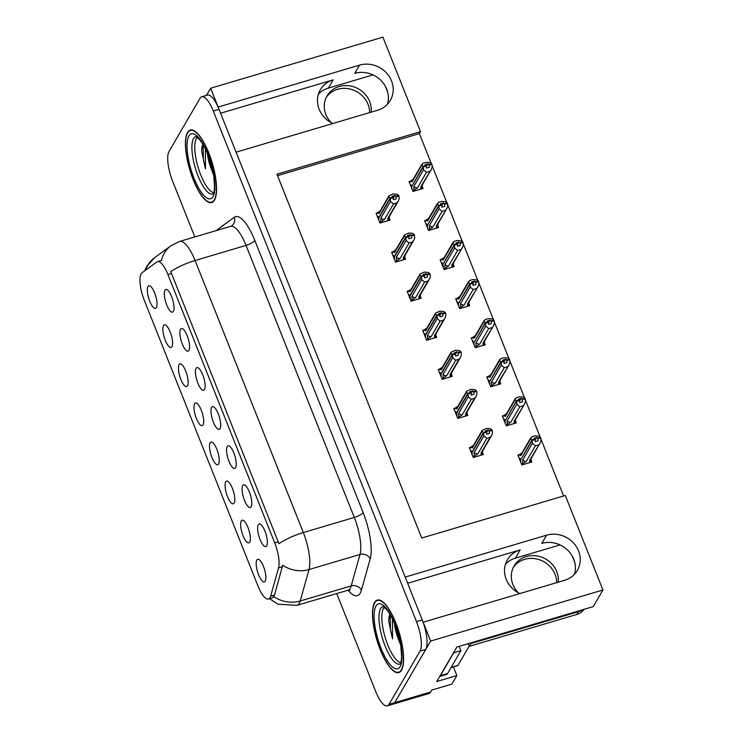 <?xml version="1.0" encoding="UTF-8"?>
<svg xmlns="http://www.w3.org/2000/svg" width="743" height="743" viewBox="0 0 743 743"><rect width="100%" height="100%" fill="white"/><g stroke="black" fill="none" stroke-linecap="round" stroke-linejoin="round"><path stroke-width="1.11" d="M318.413 94.157A25.206 22.996 -149.8 0 1 328.332 88.129L373.005 74.885M332.845 123.514A25.206 22.996 -149.8 0 1 319.156 109.258A25.206 22.996 -149.8 0 1 320.344 89.754A25.206 22.996 -149.8 0 1 333.143 79.873L220.597 113.233M505.463 564.197A25.206 22.996 -149.8 0 1 515.382 558.16L560.055 544.925M407.647 583.274L520.193 549.913A25.206 22.996 30.2 0 0 507.395 559.795A25.206 22.996 30.2 0 0 506.206 579.289A25.206 22.996 30.2 0 0 519.896 593.555M265.251 581.184A11.814 3.669 -106.5 0 0 264.406 569.073A11.814 3.669 -106.5 0 0 258.434 559.293A11.814 3.669 -106.5 0 0 256.827 560.027A11.814 3.669 -106.5 0 0 258.415 574.32A11.814 3.669 -106.5 0 0 265.019 581.509A11.814 3.669 -106.5 0 0 265.251 581.184M235.596 467.663A11.814 3.669 -106.5 0 0 234.751 455.552A11.814 3.669 -106.5 0 0 228.779 445.772A11.814 3.669 -106.5 0 0 227.172 446.506A11.814 3.669 -106.5 0 0 228.77 460.799A11.814 3.669 -106.5 0 0 235.364 467.988A11.814 3.669 -106.5 0 0 235.596 467.663M251.143 506.745A11.814 3.669 -106.5 0 0 250.307 494.624A11.814 3.669 -106.5 0 0 244.336 484.845A11.814 3.669 -106.5 0 0 242.72 485.578A11.814 3.669 -106.5 0 0 244.317 499.872A11.814 3.669 -106.5 0 0 250.92 507.06A11.814 3.669 -106.5 0 0 251.143 506.745M188.945 350.436A11.814 3.669 -106.5 0 0 188.1 338.325A11.814 3.669 -106.5 0 0 182.128 328.545A11.814 3.669 -106.5 0 0 180.521 329.279A11.814 3.669 -106.5 0 0 182.119 343.572A11.814 3.669 -106.5 0 0 188.713 350.761A11.814 3.669 -106.5 0 0 188.945 350.436M203.043 424.885A11.814 3.669 -106.5 0 0 202.207 412.764A11.814 3.669 -106.5 0 0 196.236 402.985A11.814 3.669 -106.5 0 0 194.629 403.718A11.814 3.669 -106.5 0 0 196.217 418.021A11.814 3.669 -106.5 0 0 202.82 425.2A11.814 3.669 -106.5 0 0 203.043 424.885M171.949 346.73A11.814 3.669 -106.5 0 0 171.104 334.61A11.814 3.669 -106.5 0 0 165.132 324.84A11.814 3.669 -106.5 0 0 163.525 325.573A11.814 3.669 -106.5 0 0 165.122 339.867A11.814 3.669 -106.5 0 0 171.717 347.055A11.814 3.669 -106.5 0 0 171.949 346.73M266.691 545.817A11.814 3.669 -106.5 0 0 265.855 533.697A11.814 3.669 -106.5 0 0 259.883 523.926A11.814 3.669 -106.5 0 0 258.276 524.66A11.814 3.669 -106.5 0 0 259.864 538.954A11.814 3.669 -106.5 0 0 266.468 546.142A11.814 3.669 -106.5 0 0 266.691 545.817M218.6 463.957A11.814 3.669 -106.5 0 0 217.755 451.846A11.814 3.669 -106.5 0 0 211.783 442.066A11.814 3.669 -106.5 0 0 210.176 442.8A11.814 3.669 -106.5 0 0 211.774 457.094A11.814 3.669 -106.5 0 0 218.368 464.282A11.814 3.669 -106.5 0 0 218.6 463.957M249.694 542.111A11.814 3.669 -106.5 0 0 248.859 529.991A11.814 3.669 -106.5 0 0 242.887 520.211A11.814 3.669 -106.5 0 0 241.28 520.945A11.814 3.669 -106.5 0 0 242.868 535.248A11.814 3.669 -106.5 0 0 249.472 542.436A11.814 3.669 -106.5 0 0 249.694 542.111M234.147 503.03A11.814 3.669 -106.5 0 0 233.302 490.919A11.814 3.669 -106.5 0 0 227.33 481.139A11.814 3.669 -106.5 0 0 225.723 481.873A11.814 3.669 -106.5 0 0 227.321 496.166A11.814 3.669 -106.5 0 0 233.915 503.355A11.814 3.669 -106.5 0 0 234.147 503.03M204.492 389.508A11.814 3.669 -106.5 0 0 203.656 377.398A11.814 3.669 -106.5 0 0 197.684 367.618A11.814 3.669 -106.5 0 0 196.068 368.352A11.814 3.669 -106.5 0 0 197.666 382.645A11.814 3.669 -106.5 0 0 204.269 389.834A11.814 3.669 -106.5 0 0 204.492 389.508M220.039 428.59A11.814 3.669 -106.5 0 0 219.204 416.47A11.814 3.669 -106.5 0 0 213.232 406.7A11.814 3.669 -106.5 0 0 211.625 407.424A11.814 3.669 -106.5 0 0 213.213 421.727A11.814 3.669 -106.5 0 0 219.817 428.915A11.814 3.669 -106.5 0 0 220.039 428.59M156.392 307.658A11.814 3.669 -106.5 0 0 155.556 295.538A11.814 3.669 -106.5 0 0 149.584 285.758A11.814 3.669 -106.5 0 0 147.978 286.492A11.814 3.669 -106.5 0 0 149.566 300.794A11.814 3.669 -106.5 0 0 156.169 307.974A11.814 3.669 -106.5 0 0 156.392 307.658M187.496 385.803A11.814 3.669 -106.5 0 0 186.651 373.692A11.814 3.669 -106.5 0 0 180.679 363.912A11.814 3.669 -106.5 0 0 179.072 364.646A11.814 3.669 -106.5 0 0 180.67 378.939A11.814 3.669 -106.5 0 0 187.264 386.128A11.814 3.669 -106.5 0 0 187.496 385.803M173.398 311.363A11.814 3.669 -106.5 0 0 172.552 299.243A11.814 3.669 -106.5 0 0 166.581 289.473A11.814 3.669 -106.5 0 0 164.974 290.197A11.814 3.669 -106.5 0 0 166.562 304.5A11.814 3.669 -106.5 0 0 173.165 311.689A11.814 3.669 -106.5 0 0 173.398 311.363M270.015 597.697A21.268 6.603 -106.5 0 0 270.656 596.1L278.56 567.884A21.268 6.603 -106.5 0 0 274.724 542.91L167.918 274.52A21.268 6.603 -106.5 0 0 157.488 261.657A21.268 6.603 -106.5 0 0 156.829 261.982L141.997 272.783A21.268 6.603 -106.5 0 0 144.318 300.376L258.053 586.181A21.268 6.603 -106.5 0 0 268.474 599.044A21.268 6.603 -106.5 0 0 270.015 597.697M453.416 666.926L456.852 675.573L451.883 684.108L431.785 690.061L430.652 692.012A23.627 7.337 -106.5 0 1 428.943 693.507L393.056 704.15A23.627 7.337 -106.5 0 0 394.756 702.655L430.643 641.06L423.148 622.225L564.559 580.311A25.206 22.996 30.2 0 0 577.357 570.429A25.206 22.996 30.2 0 0 574.005 543.514A25.206 22.996 30.2 0 0 546.597 535.174L405.186 577.079L236.098 152.185L377.509 110.27A25.206 22.996 30.2 0 0 390.307 100.389A25.206 22.996 30.2 0 0 386.954 73.473A25.206 22.996 30.2 0 0 359.547 65.133L218.136 107.048L210.641 88.213L206.461 95.373M574.478 574.274A25.206 22.996 30.2 0 0 567.383 549.885A25.206 22.996 30.2 0 0 541.796 543.421L546.597 535.174M456.852 675.573L436.754 681.535L456.861 647.032L593.248 606.604L602.926 589.998L430.643 641.06M431.246 163.404L419.396 133.619L420.529 131.669L382.924 37.15L210.641 88.213M420.529 131.669L276.963 174.215L421.745 538.034L565.312 495.479L602.926 589.998M563.603 495.99L540.867 438.853M540.096 436.93L525.31 399.771M524.549 397.858L509.763 360.699M509.001 358.776L494.216 321.626M493.445 319.704L478.659 282.544M477.898 280.631L463.112 243.472M462.35 241.549L447.565 204.399M446.803 202.477L432.008 165.317M419.396 133.619L277.538 175.664M522.05 464.895L522.719 463.743L522.7 459.973L532.406 443.311L532.164 440.413L535.034 439.568L535.211 441.63L538.081 440.775L537.913 438.714L540.783 437.868L540.551 437.283L537.681 438.138L536.734 437.395L533.864 438.249L534.811 438.992L531.932 439.837L530.613 438.797L520.908 455.459L519.125 454.707L517.908 455.078L521.837 464.951L531.886 461.979L531.161 460.149M503.578 415.643L502.352 416.006L506.28 425.878L516.339 422.897L515.605 421.067M472.474 337.489L471.257 337.851L475.186 347.724L485.235 344.752L484.51 342.922M459.852 308.586L460.521 307.435L460.502 303.664L470.208 287.012L469.966 284.114L472.836 283.259L473.012 285.331L475.882 284.476L475.706 282.414L478.576 281.56L478.353 280.984L475.483 281.829L474.536 281.086L471.666 281.941L472.604 282.684L469.734 283.538L468.415 282.498L458.71 299.15L456.926 298.407L455.7 298.779L459.638 308.651L469.687 305.67L468.954 303.841M444.305 269.514L444.973 268.362L444.955 264.592L454.66 247.93L454.419 245.041L457.289 244.187L457.456 246.249L460.335 245.404L460.158 243.332L463.028 242.487L462.796 241.902L459.926 242.757L458.988 242.014L456.109 242.868L457.056 243.611L454.187 244.456L452.858 243.416L443.153 260.078L441.379 259.335L440.153 259.697L444.082 269.579L454.131 266.598L453.406 264.768M428.748 230.432L429.417 229.281L429.398 225.519L439.113 208.857L438.862 205.96L441.741 205.114L441.909 207.176L444.778 206.322L444.611 204.26L447.481 203.406L447.249 202.83L444.379 203.684L443.432 202.941L440.562 203.786L441.509 204.529L438.639 205.384L437.311 204.344L427.606 221.005L425.832 220.253L424.606 220.625L428.535 230.497L438.584 227.525L437.859 225.696M490.947 386.741L491.625 385.589L491.606 381.818L501.311 365.157L501.07 362.268L503.94 361.414L504.107 363.476L506.986 362.63L506.81 360.559L509.679 359.714L509.447 359.138L506.577 359.983L505.639 359.24L502.76 360.095L503.708 360.838L500.838 361.683L499.51 360.643L489.804 377.305L488.03 376.562L486.804 376.924L490.733 386.806L500.782 383.825L500.058 381.995M413.201 191.36L413.87 190.208L413.851 186.437L423.556 169.785L423.315 166.887L426.185 166.033L426.361 168.104L429.231 167.249L429.055 165.187L431.934 164.333L431.702 163.757L428.832 164.602L427.884 163.859L425.015 164.714L425.953 165.457L423.083 166.311L421.764 165.271L412.059 181.924L410.275 181.181L409.049 181.552L412.987 191.425L423.036 188.443L422.303 186.614M470.579 447.267L469.353 447.63L473.282 457.502L483.34 454.521L482.606 452.691M454.214 409.579L455.032 408.186L453.806 408.548L457.734 418.43L467.784 415.448L467.059 413.619M423.12 331.424L423.928 330.031L422.702 330.403L426.64 340.275L436.689 337.294L435.955 335.464M408.371 290.959L407.155 291.321L411.083 301.194L421.132 298.222L420.408 296.392M392.016 253.279L392.833 251.877L391.607 252.249L395.536 262.121L405.585 259.14L404.861 257.319M439.475 369.113L438.259 369.475L442.187 379.348L452.236 376.367L451.512 374.546M376.469 214.198L377.277 212.804L376.06 213.176L379.989 223.049L390.038 220.067L389.304 218.238M359.547 65.133L354.745 73.381A25.206 22.996 -149.8 0 1 380.332 79.845A25.206 22.996 -149.8 0 1 387.428 104.243M401.517 670.186A37.809 11.749 -106.5 0 0 397.672 627.891A37.809 11.749 -106.5 0 0 377.305 600.084A37.809 11.749 -106.5 0 0 374.574 602.48A37.809 11.749 -106.5 0 0 378.419 644.775A37.809 11.749 -106.5 0 0 398.787 672.582A37.809 11.749 -106.5 0 0 401.517 670.186M214.467 200.155A37.809 11.749 -106.5 0 0 210.622 157.85A37.809 11.749 -106.5 0 0 190.254 130.044A37.809 11.749 -106.5 0 0 187.524 132.44A37.809 11.749 -106.5 0 0 191.369 174.735A37.809 11.749 -106.5 0 0 211.736 202.542A37.809 11.749 -106.5 0 0 214.467 200.155M167.918 274.52L171.494 273.461L170.695 271.678A27.565 7.356 -21.7 0 1 195.075 260.505L303.33 532.555A31.503 9.789 73.5 0 1 309.023 569.547A27.565 23.488 -164.4 0 1 282.693 565.219L274.576 594.939L272.727 597.576M336.728 593.573L375.726 691.557A23.627 7.337 -106.5 0 0 387.307 705.85L393.056 704.15A23.627 7.337 -106.5 0 0 394.756 702.655L425.767 649.419A23.627 7.337 -106.5 0 0 422.219 619.894L219.055 109.37A23.627 7.337 -106.5 0 0 207.473 95.076L201.734 96.776A23.627 7.337 -106.5 0 0 200.025 98.271L169.014 151.507A23.627 7.337 -106.5 0 0 172.562 181.032L194.815 236.943M171.494 273.461L278.95 543.727A27.565 7.356 158.3 0 1 303.33 532.555L354.3 517.444L246.035 245.404A31.503 9.789 -106.5 0 0 230.59 226.346L231.77 225.77A7.876 7.439 53.9 0 0 234.314 217.272A39.388 12.232 73.5 0 1 254.84 240.491L363.104 512.531A39.388 12.232 73.5 0 1 370.209 558.782L361.404 590.221A39.388 12.232 73.5 0 1 348.096 590.202M160.739 260.821L161.426 260.487A27.565 26.042 -126.1 0 1 171.104 245.654L179.62 241.447A31.503 9.789 73.5 0 1 195.075 260.505L246.035 245.404A7.876 2.099 158.3 0 0 254.84 240.491M387.307 705.85A23.627 7.337 -106.5 0 0 389.016 704.355L420.027 651.119A23.627 7.337 -106.5 0 0 416.479 621.603L213.315 111.078A23.627 7.337 -106.5 0 0 201.734 96.776M380.202 222.984L380.871 221.832L380.853 218.061L390.558 201.399L390.316 198.511L393.186 197.657L393.363 199.718L396.233 198.873L395.833 196.226L394.886 195.483L393.242 198.307M377.583 217.021L377.983 216.343L378.605 217.894L390.149 198.075L388.765 196.886L388.96 195.827L393.205 193.932L397.375 194.332L398.935 195.957L396.056 196.802M380.815 210.501L377.277 212.804L379.06 213.547L388.765 196.886M380.871 221.832L384.41 219.529L393.493 203.935L396.799 202.96L387.707 218.553L389.211 218.442M387.382 220.857L389.518 216.845L389.471 215.507M387.707 218.553A5.359 4.885 30.2 0 0 388.895 217.225L398.211 201.223L399.177 198.855L398.935 195.957M390.316 198.511L378.716 218.173L378.939 220.411M390.084 197.926L392.954 197.081L392.016 196.338L394.886 195.483M388.96 195.836L379.636 211.829A5.359 4.885 30.2 0 0 379.06 213.547M398.703 195.381L395.833 196.226M393.493 203.935L390.558 201.399M398.211 201.223L396.799 202.96M380.853 218.061A5.359 4.885 30.2 0 0 384.41 219.529M390.261 198.362L393.186 197.657M392.954 197.081L390.149 198.075M423.315 166.887L411.715 186.558L411.938 188.787M423.259 166.738L426.185 166.033M425.953 165.457L423.083 166.311M411.938 186.177L423.148 166.46M411.603 186.27L410.981 184.719L410.582 185.397M413.87 190.208L417.408 187.914L426.491 172.311L423.556 169.785M413.851 186.437A5.359 4.885 30.2 0 0 417.408 187.914M422.47 183.883L422.516 185.221L420.38 189.233M420.909 189.075L422.219 186.827L420.705 186.93A5.359 4.885 -149.8 0 0 421.894 185.601L431.209 169.599L420.705 186.93M431.934 164.333L432.175 167.231L431.209 169.599M426.491 172.311L429.798 171.336M429.055 165.187L428.832 164.602M421.764 165.271L422.906 163.284L426.203 162.308L430.373 162.717L431.702 163.757M412.059 181.924A5.359 4.885 -149.8 0 1 412.634 180.215L421.959 164.212M409.467 182.574L410.275 181.181L413.814 178.877M427.884 163.859L426.241 166.683M395.75 262.056L396.418 260.904L396.409 257.143L406.115 240.481L405.864 237.584L408.743 236.729L408.91 238.8L411.78 237.946L411.613 235.884L410.433 234.565L408.789 237.379M393.14 256.094L393.53 255.416L394.152 256.967L405.697 237.156L404.313 235.968L404.508 234.909L408.752 233.005L412.932 233.413L414.483 235.029L411.613 235.884M396.372 249.583L392.833 251.877L394.607 252.629L404.313 235.968M396.418 260.904L399.957 258.61L409.049 243.007L412.346 242.032L403.263 257.635L404.759 257.524L403.458 259.771M402.929 259.929L405.074 255.926L405.019 254.589M403.263 257.635A5.359 4.885 30.2 0 0 404.443 256.298L413.767 240.305L414.724 237.927L414.483 235.029M405.864 237.584L394.264 257.254L394.487 259.483M405.641 237.008L408.511 236.153L407.563 235.41L410.433 234.565M404.508 234.909L395.183 250.911A5.359 4.885 30.2 0 0 394.607 252.629M414.25 234.454L411.381 235.308M409.049 243.007L406.115 240.481M413.767 240.305L412.346 242.032M396.409 257.143A5.359 4.885 30.2 0 0 399.957 258.61M405.808 237.435L408.743 236.729M408.511 236.153L405.697 237.156M411.306 301.138L411.975 299.986L411.956 296.216L421.662 279.554L421.42 276.656L424.29 275.811L424.467 277.873L427.336 277.028L427.16 274.956L425.99 273.638L424.346 276.461M408.687 295.175L409.087 294.497L409.699 296.048L421.244 276.229L419.86 275.04L420.055 273.981L424.299 272.077L428.479 272.486L430.03 274.111L427.16 274.956M407.563 292.352L408.381 290.95L410.155 291.702L419.86 275.04M408.381 290.95L411.919 288.656M411.975 299.986L415.513 297.683L424.597 282.089L427.894 281.114L418.811 296.708L420.306 296.596L419.015 298.853M418.476 299.011L420.622 294.999L420.566 293.661M418.811 296.708A5.359 4.885 30.2 0 0 419.99 295.38L429.315 279.377L430.271 277L430.03 274.111M421.42 276.656L409.811 296.327L410.433 297.878L410.034 298.556M421.188 276.08L424.058 275.235L423.111 274.492L425.99 273.638M420.055 273.981L410.74 289.984A5.359 4.885 30.2 0 0 410.155 291.702M429.798 273.526L426.928 274.381M424.597 282.089L421.662 279.554M429.315 279.377L427.894 281.114M411.956 296.216A5.359 4.885 30.2 0 0 415.513 297.683M421.355 276.517L424.29 275.811M424.058 275.235L421.244 276.229M426.853 340.21L427.522 339.059L427.504 335.288L437.209 318.636L436.968 315.738L439.837 314.883L440.014 316.955L442.884 316.1L442.484 313.453L441.537 312.71L439.893 315.534M424.234 334.248L424.634 333.57L425.256 335.121L436.8 315.311L435.417 314.113L435.612 313.063L439.856 311.159L444.026 311.568L445.577 313.184L442.707 314.038M427.466 327.728L423.928 330.031L425.711 330.774L435.417 314.113M427.522 339.059L431.061 336.755L440.144 321.162L443.45 320.187L434.358 335.78L435.862 335.669M434.033 338.084L436.169 334.071L436.122 332.734M434.358 335.78A5.359 4.885 30.2 0 0 435.537 334.452L444.862 318.45L445.828 316.081L445.577 313.184M436.968 315.738L425.368 335.409L425.581 337.638M436.735 315.162L439.605 314.308L438.667 313.565L441.537 312.71M435.612 313.063L426.287 329.056A5.359 4.885 30.2 0 0 425.711 330.774M445.354 312.608L442.484 313.453M440.144 321.162L437.209 318.636M444.862 318.45L443.45 320.187M427.504 335.288A5.359 4.885 30.2 0 0 431.061 336.755M436.912 315.589L439.837 314.883M439.605 314.308L436.8 315.311M438.862 205.96L427.262 225.631L427.485 227.86M438.807 205.811L441.741 205.114M441.509 204.529L438.639 205.384M427.485 225.25L438.695 205.532M427.151 225.352L426.528 223.792L426.138 224.479M429.417 229.281L432.955 226.987L442.048 211.393L439.113 208.857M429.398 225.519A5.359 4.885 30.2 0 0 432.955 226.987M438.017 222.965L438.064 224.302L435.927 228.305M436.457 228.147L437.766 225.909L436.262 226.011A5.359 4.885 -149.8 0 0 437.441 224.683L446.766 208.681L436.262 226.011M447.481 203.406L447.723 206.303L446.766 208.681M442.048 211.393L445.345 210.408M444.611 204.26L444.379 203.684M437.311 204.344L438.454 202.365L441.751 201.381L445.93 201.79L447.249 202.83M427.606 221.005A5.359 4.885 -149.8 0 1 428.182 219.287L437.506 203.285M425.015 221.655L425.832 220.253L429.37 217.959M443.432 202.941L441.788 205.755M454.419 245.041L442.809 264.703L443.432 266.254L443.032 266.941M454.354 244.893L457.289 244.187M457.056 243.611L454.187 244.456M443.032 264.322L454.242 244.605M442.698 264.424L442.085 262.873L441.686 263.551M444.973 268.362L448.512 266.059L457.595 250.465L454.66 247.93M444.955 264.592A5.359 4.885 30.2 0 0 448.512 266.059M453.564 262.038L453.62 263.375L451.475 267.387M452.013 267.229L453.323 264.982L451.809 265.084A5.359 4.885 -149.8 0 0 452.989 263.756L462.313 247.753L451.809 265.084M463.028 242.487L463.27 245.376L462.313 247.753M457.595 250.465L460.892 249.49M460.158 243.332L459.926 242.757M452.858 243.416L454.001 241.438L457.298 240.463L461.477 240.862L462.796 241.902M443.153 260.078A5.359 4.885 -149.8 0 1 443.738 258.36L453.054 242.357M440.562 260.728L441.379 259.335L444.918 257.032M458.988 242.014L457.344 244.837M469.966 284.114L458.366 303.785L458.58 306.014M469.91 283.965L472.836 283.259M472.604 282.684L469.734 283.538M458.58 303.404L469.799 283.687M458.245 303.497L457.632 301.946L457.233 302.624M460.521 307.435L464.059 305.141L473.142 289.538L470.208 287.012M460.502 303.664A5.359 4.885 30.2 0 0 464.059 305.141M469.121 301.119L469.167 302.447L467.031 306.46M467.561 306.302L468.87 304.054L467.356 304.156A5.359 4.885 -149.8 0 0 468.536 302.828L477.86 286.826L467.356 304.156M478.576 281.56L478.826 284.458L477.86 286.826M473.142 289.538L476.449 288.563M475.706 282.414L475.483 281.829M468.415 282.498L469.548 280.51L472.854 279.535L477.025 279.944L478.353 280.984M458.71 299.15A5.359 4.885 -149.8 0 1 459.285 297.441L468.61 281.439M456.118 299.81L456.926 298.407L460.465 296.113M474.536 281.086L472.892 283.91M475.399 347.659L476.068 346.507L476.049 342.746L485.755 326.084L485.458 323.038L473.913 342.857L474.136 345.086M485.458 323.038L488.327 322.193L488.56 324.403L491.429 323.549L491.262 321.487L494.132 320.632L493.9 320.057L491.03 320.911L490.083 320.168L488.439 322.991M485.513 323.186L488.383 322.341M490.083 320.168L487.213 321.013L488.216 321.905L485.346 322.759L483.962 321.57L485.105 319.592L488.402 318.608L492.581 319.016L493.9 320.057M488.16 321.756L485.281 322.611M474.136 342.477L485.346 322.759M473.802 342.579L473.18 341.028L472.789 341.706M476.068 346.507L479.606 344.213L488.699 328.62L485.755 326.084M476.049 342.746A5.359 4.885 30.2 0 0 479.606 344.213M484.668 340.192L484.715 341.529L482.579 345.532M484.408 343.127L482.904 343.238A5.359 4.885 -149.8 0 0 484.092 341.91L493.417 325.908L482.904 343.238M494.132 320.632L494.374 323.53L493.408 325.908M488.699 328.62L491.996 327.635M491.262 321.487L491.03 320.911M483.962 321.57L474.257 338.232A5.359 4.885 -149.8 0 1 474.833 336.514L484.157 320.512M474.257 338.232L472.483 337.48L476.012 335.186M472.483 337.48L471.666 338.882M513.311 567.401A24.027 21.919 -149.8 0 1 535.424 558.727A24.027 21.919 -149.8 0 1 555.095 574.367A24.027 21.919 -149.8 0 1 556.711 582.642M558.207 582.196A24.027 21.919 30.2 0 0 556.721 571.581A24.027 21.919 30.2 0 0 536.186 555.81A24.027 21.919 30.2 0 0 514.072 565.98A24.027 21.919 30.2 0 0 512.93 584.565A24.027 21.919 30.2 0 0 518.317 592.756M470.737 642.918A15.752 14.368 -149.8 0 1 470.988 643.512L469.362 646.299L576.754 614.47A15.752 14.368 30.2 0 0 584.091 609.316M469.362 646.299A15.752 14.368 30.2 0 0 468.044 643.717M470.988 643.512L578.379 611.684A15.752 14.368 30.2 0 0 582.298 609.854M574.701 562.117L572.407 556.358M453.62 652.586A15.752 4.895 -106.5 0 0 453.713 652.791L440.395 675.638A15.752 4.895 73.5 0 1 439.754 676.39M439.68 676.511L446.441 674.514A15.752 4.895 -106.5 0 0 447.574 673.511L460.892 650.664L453.713 652.791M459.276 646.317A15.752 4.895 -106.5 0 0 460.892 650.664M326.261 97.37A24.027 21.919 -149.8 0 1 348.374 88.696A24.027 21.919 -149.8 0 1 368.045 104.336A24.027 21.919 -149.8 0 1 369.661 112.602M371.156 112.156A24.027 21.919 30.2 0 0 369.67 101.54A24.027 21.919 30.2 0 0 349.136 85.779A24.027 21.919 30.2 0 0 327.013 95.94A24.027 21.919 30.2 0 0 325.88 114.524A24.027 21.919 30.2 0 0 331.267 122.716M387.651 92.076L385.357 86.318M400.737 662.654A29.144 9.055 73.5 0 1 385.71 639.147A29.144 9.055 73.5 0 1 383.407 608.536A29.144 9.055 73.5 0 1 384.345 607.347M401.378 669.833A37.419 11.628 73.5 0 1 398.675 672.211A37.419 11.628 73.5 0 1 378.521 644.692A37.419 11.628 73.5 0 1 374.713 602.833A37.419 11.628 73.5 0 1 377.416 600.465A37.419 11.628 73.5 0 1 397.57 627.974A37.419 11.628 73.5 0 1 401.378 669.833M394.459 623.516A19.689 6.12 -106.5 0 0 398.341 639.045L395.629 626.479M450.992 667.641L457.66 665.672A3.938 1.226 -106.5 0 0 457.939 665.422L469.251 646.011M389.694 613.959L388.728 621.213L392.527 638.906L392.462 619.058M398.341 639.045L400.607 644.71M392.527 638.906L390.419 629.711L390.214 614.832M388.728 621.213L388.988 616.913M399.502 639.286L397.486 631.884M213.678 192.613A29.144 9.055 73.5 0 1 198.66 169.116A29.144 9.055 73.5 0 1 196.347 138.495A29.144 9.055 73.5 0 1 197.294 137.316M214.328 199.802A37.419 11.628 73.5 0 1 211.625 202.17A37.419 11.628 73.5 0 1 191.471 174.651A37.419 11.628 73.5 0 1 187.663 132.793A37.419 11.628 73.5 0 1 190.366 130.424A37.419 11.628 73.5 0 1 210.52 157.943A37.419 11.628 73.5 0 1 214.328 199.802M207.408 153.476A19.689 6.12 -106.5 0 0 211.291 169.005L208.579 156.448M202.644 143.919L201.678 151.173L205.477 168.865L205.412 149.027M211.291 169.005L213.557 174.67M205.477 168.865L203.368 159.671L203.164 144.792M201.678 151.173L201.938 146.882M212.452 169.246L210.436 161.853M442.401 379.283L443.069 378.131L443.051 374.37L452.756 357.708L452.515 354.81L455.385 353.965L455.561 356.027L458.431 355.173L458.264 353.111L457.084 351.792L455.44 354.606M439.791 373.33L440.181 372.642L440.803 374.193L452.348 354.383L450.964 353.194L451.159 352.136L455.403 350.232L459.583 350.64L461.134 352.256L458.264 353.111M438.667 370.506L439.484 369.104L441.258 369.856L450.964 353.194M439.484 369.104L443.014 366.81M443.069 378.131L446.608 375.837L455.7 360.244L458.998 359.259L449.905 374.862L451.41 374.751L450.109 376.998M449.58 377.156L451.716 373.153L451.67 371.816M449.905 374.862A5.359 4.885 30.2 0 0 451.094 373.525L460.419 357.532L461.375 355.154L461.134 352.256M452.515 354.81L440.915 374.481L441.138 376.71M452.292 354.235L455.162 353.38L454.214 352.637L457.084 351.792M451.159 352.136L441.834 368.138A5.359 4.885 30.2 0 0 441.258 369.856M460.901 351.68L458.032 352.535M455.7 360.244L452.756 357.708M460.409 357.532L458.998 359.259M443.051 374.37A5.359 4.885 30.2 0 0 446.608 375.837M452.459 354.662L455.385 353.965M455.162 353.38L452.348 354.383M457.948 418.365L458.626 417.213L458.607 413.442L468.313 396.781L468.071 393.892L470.941 393.038L471.108 395.1L473.988 394.254L473.811 392.183L472.641 390.864L470.997 393.688M455.338 412.402L455.738 411.724L456.351 413.275L467.895 393.456L466.511 392.267L466.706 391.208L470.951 389.313L475.13 389.713L476.681 391.338L473.811 392.183M458.57 405.882L455.032 408.186L456.806 408.929L466.511 392.267M458.626 417.213L462.165 414.91L471.248 399.316L474.545 398.341L465.462 413.935L466.957 413.823M465.127 416.238L467.273 412.226L467.217 410.888M465.462 413.935A5.359 4.885 30.2 0 0 466.641 412.606L475.966 396.604L476.922 394.227L476.681 391.338M468.071 393.892L456.462 413.554L457.084 415.105L456.685 415.783M467.839 393.307L470.709 392.462L469.762 391.719L472.641 390.864M466.706 391.208L457.382 407.21A5.359 4.885 30.2 0 0 456.806 408.929M476.449 390.753L473.579 391.607M471.248 399.316L468.313 396.781M475.966 396.604L474.545 398.341M458.607 413.442A5.359 4.885 30.2 0 0 462.165 414.91M468.006 393.744L470.941 393.038M470.709 392.462L467.895 393.456M473.505 457.437L474.173 456.286L474.155 452.515L483.86 435.862L483.619 432.965L486.489 432.11L486.665 434.181L489.535 433.327L489.126 430.68L488.188 429.937L486.544 432.76M470.886 451.475L471.285 450.797L471.898 452.348L483.442 432.537L482.068 431.349L482.263 430.29L486.507 428.386L490.677 428.795L492.228 430.411L489.358 431.265M469.762 448.651L470.579 447.258L472.362 448.001L482.068 431.349M470.579 447.258L474.118 444.955M474.173 456.286L477.712 453.992L486.795 438.389L490.092 437.413L481.009 453.007L482.513 452.905L481.213 455.153M480.684 455.31L482.82 451.298L482.774 449.961M481.009 453.007A5.359 4.885 30.2 0 0 482.188 451.679L491.513 435.677L492.479 433.308L492.228 430.411M483.619 432.965L472.019 452.636L472.232 454.865M483.387 432.389L486.256 431.534L485.318 430.791L488.188 429.937M482.263 430.29L472.938 446.292A5.359 4.885 30.2 0 0 472.362 448.001M492.005 429.835L489.126 430.68M486.795 438.389L483.86 435.862M491.513 435.677L490.092 437.413M474.155 452.515A5.359 4.885 30.2 0 0 477.712 453.992M483.563 432.816L486.489 432.11M486.256 431.534L483.442 432.537M501.07 362.268L489.461 381.93L490.083 383.481L489.683 384.168M501.005 362.12L503.94 361.414M503.708 360.838L500.838 361.683M489.683 381.549L500.893 361.832M489.349 381.651L488.736 380.1L488.337 380.778M491.625 385.589L495.163 383.286L504.246 367.692L501.311 365.157M491.606 381.818A5.359 4.885 30.2 0 0 495.163 383.286M500.215 379.264L500.271 380.602L498.126 384.614M499.955 382.199L498.46 382.311A5.359 4.885 -149.8 0 0 499.64 380.983L508.964 364.98L498.46 382.311M509.679 359.714L509.921 362.603L508.964 364.98M504.246 367.692L507.543 366.717M506.81 360.559L506.577 359.983M499.51 360.643L500.652 358.665L503.949 357.689L508.128 358.089L509.447 359.138M489.804 377.305A5.359 4.885 -149.8 0 1 490.38 375.586L499.705 359.584M487.213 377.955L488.03 376.562L491.569 374.258M505.639 359.24L503.995 362.064M506.503 425.813L507.172 424.662L507.153 420.9L516.859 404.238L516.561 401.192L505.017 421.012L505.231 423.241M516.561 401.192L519.431 400.338L519.663 402.557L522.533 401.703L522.357 399.641L525.227 398.787L525.004 398.211L522.125 399.065L521.187 398.322L519.543 401.136M516.617 401.341L519.487 400.486M521.187 398.322L518.317 399.167L519.32 400.059L516.441 400.914L515.066 399.725L516.199 397.737L519.506 396.762L523.676 397.171L525.004 398.211M519.255 399.91L516.385 400.765M505.231 420.631L516.441 400.914M504.896 420.724L504.283 419.173L503.884 419.851M507.172 424.662L510.71 422.368L519.794 406.765L516.859 404.238M507.153 420.9A5.359 4.885 30.2 0 0 510.71 422.368M515.772 418.346L515.818 419.684L513.682 423.686M514.212 423.529L515.521 421.281L514.007 421.383A5.359 4.885 -149.8 0 0 515.187 420.055L524.512 404.053L514.007 421.383M525.227 398.787L525.477 401.684L524.512 404.062M519.794 406.765L523.091 405.789M522.357 399.641L522.125 399.065M515.066 399.725L505.361 416.377A5.359 4.885 -149.8 0 1 505.937 414.668L515.261 398.666M505.361 416.377L503.578 415.634L507.116 413.34M503.578 415.634L502.76 417.037M532.164 440.413L520.564 460.084L520.787 462.313M532.109 440.265L535.034 439.568M534.811 438.992L531.932 439.837M520.787 459.703L531.997 439.986M520.453 459.806L519.831 458.255L519.441 458.933M522.719 463.743L526.258 461.44L535.35 445.846L532.406 443.311M522.7 459.973A5.359 4.885 30.2 0 0 526.258 461.44M531.319 457.419L531.366 458.756L529.23 462.759M531.059 460.354L529.555 460.465A5.359 4.885 -149.8 0 0 530.743 459.137L540.059 443.134L529.555 460.465M540.783 437.868L541.025 440.757L540.059 443.134M535.35 445.846L538.647 444.871M537.913 438.714L537.681 438.138M530.613 438.797L531.756 436.819L535.053 435.835L539.223 436.243L540.551 437.283M520.908 455.459A5.359 4.885 -149.8 0 1 521.484 453.741L530.808 437.738M518.317 456.109L519.125 454.707L522.663 452.413M536.734 437.395L535.09 440.218M333.143 79.873L328.332 88.129M520.193 549.913L515.382 558.16M270.656 596.1L274.576 594.939M430.652 692.012L389.016 704.355M278.56 567.884L282.47 566.723M274.724 542.91L278.3 541.851M370.209 558.782A7.876 6.715 15.6 0 0 359.993 554.445L309.023 569.547L300.218 600.994A31.503 9.789 73.5 0 1 299.262 603.353A31.503 9.789 73.5 0 1 296.986 605.35L347.956 590.239A31.503 9.789 -106.5 0 0 350.222 588.252A31.503 9.789 -106.5 0 0 351.188 585.883L359.993 554.445A31.503 9.789 -106.5 0 0 354.3 517.444A7.876 2.099 158.3 0 0 363.104 512.531M273.758 596.573A27.565 23.488 -164.4 0 0 300.218 600.994L351.188 585.883A7.876 6.715 15.6 0 1 361.404 590.221M145.535 270.201A27.565 26.042 -126.1 0 1 154.581 257.7L171.104 245.654M216.631 230.479A39.388 12.232 73.5 0 1 217.783 229.308L234.314 217.272M420.027 651.119L425.767 649.419M416.479 621.603L422.219 619.894M213.315 111.078L219.055 109.37M217.996 230.07A7.876 7.439 53.9 0 0 217.783 229.308M447.574 673.511L440.395 675.638M578.379 611.684L576.754 614.47M400.013 664.019A29.952 9.306 73.5 0 1 383.769 642.426A29.952 9.306 73.5 0 1 380.602 608.554A29.952 9.306 73.5 0 1 382.998 606.604M400.115 666.666A33.872 10.523 73.5 0 1 381.066 648.314A33.872 10.523 73.5 0 1 375.977 606A33.872 10.523 73.5 0 1 395.025 624.352A33.872 10.523 73.5 0 1 400.115 666.666M457.939 665.422L451.112 667.446M212.962 193.979A29.952 9.306 73.5 0 1 196.719 172.385A29.952 9.306 73.5 0 1 193.552 138.514A29.952 9.306 73.5 0 1 195.938 136.563L199.245 139.192C203.136 143.77 206.275 150.532 207.576 153.885L213.761 175.924L214.569 186.679C214.328 190.468 213.891 192.771 213.25 193.579L213.027 193.951M213.065 196.626A33.872 10.523 73.5 0 1 194.016 178.283A33.872 10.523 73.5 0 1 188.926 135.969A33.872 10.523 73.5 0 1 207.975 154.312A33.872 10.523 73.5 0 1 213.065 196.626M157.488 261.657L161.333 260.514M268.474 599.044L272.913 597.725M144.699 270.824L146.826 266.291L154.581 257.7M269.579 598.719L277.863 604.18L296.986 605.35M179.62 241.447L230.59 226.346M350.009 590.23L347.956 590.239M389.221 218.451L387.911 220.699M435.872 335.678L434.562 337.926M484.417 343.136L483.108 345.374M400.078 663.991L400.301 663.62C400.941 662.812 401.387 660.508 401.619 656.71L400.811 645.964L394.626 623.925C393.326 620.563 390.186 613.811 386.295 609.223L383.063 606.585M398.675 672.211L400.301 671.728M377.416 600.465L379.032 599.982M211.625 202.17L213.25 201.687M190.366 130.424L191.982 129.941M466.966 413.832L465.666 416.08M499.965 382.208L498.664 384.456M531.069 460.363L529.759 462.601"/></g></svg>
